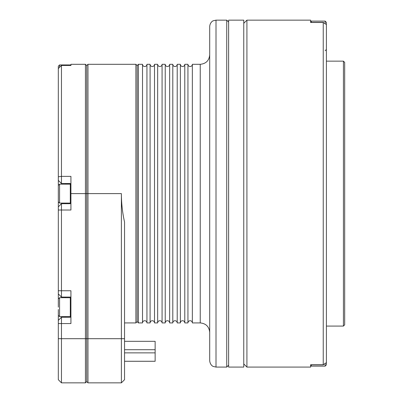 <?xml version="1.0" encoding="UTF-8"?>
<svg xmlns="http://www.w3.org/2000/svg" width="403" height="403" viewBox="0 0 403 403"><rect width="100%" height="100%" fill="white"/><g stroke="black" fill="none" stroke-linecap="round" stroke-linejoin="round"><path stroke-width="0.6" d="M143.866 361.259L124.542 361.259L143.866 361.259M155.14 361.284L124.542 361.284L155.14 361.284L144.178 361.259L155.14 361.264L155.14 341.326L124.542 341.326L155.14 341.326M155.14 352.867L124.542 352.867L124.542 361.259L155.14 361.264L155.14 352.887L155.14 360.317M121.389 382.85L124.542 379.697L124.542 222.003C122.457 212.764 121.404 203.303 121.389 193.616L87.96 193.616L87.96 382.85L86.695 381.591L87.96 382.85L121.389 382.85L121.389 193.616M155.14 341.341L155.14 342.278M124.542 349.713L155.14 349.713L155.14 342.298M58.314 310.617L58.314 320.4L61.468 317.247L61.468 382.85L85.436 382.85L86.695 381.591L85.436 382.85L85.436 64.304L70.928 64.304L70.928 65.457L61.468 65.457L61.468 184.156M86.695 65.568L87.96 64.304L87.96 193.616L86.695 193.616L86.695 65.568L85.436 64.304M87.96 64.304L135.897 64.304L135.897 322.924L124.542 322.924M135.897 64.304L137.161 65.568L137.161 321.665L135.897 322.924M137.161 65.568L138.42 64.304L138.42 322.924L137.161 321.665M142.521 193.616L142.521 64.304A2.206 2.206 0 0 0 144.727 66.51A2.206 2.206 0 0 0 146.939 64.304L146.939 322.924A2.206 2.206 0 0 0 144.727 320.717A2.206 2.206 0 0 0 142.521 322.924L142.521 193.616M150.092 322.924L150.092 64.304A2.206 2.206 0 0 0 152.299 66.51A2.206 2.206 0 0 0 154.505 64.304L154.505 322.924A2.206 2.206 0 0 0 152.299 320.717A2.206 2.206 0 0 0 150.092 322.924L146.939 322.924M157.659 322.924L157.659 64.304A2.206 2.206 0 0 0 159.87 66.51A2.206 2.206 0 0 0 162.077 64.304L162.077 322.924A2.206 2.206 0 0 0 159.87 320.717A2.206 2.206 0 0 0 157.659 322.924L154.505 322.924M165.23 322.924L165.23 64.304A2.206 2.206 0 0 0 167.436 66.51A2.206 2.206 0 0 0 169.648 64.304L169.648 322.924A2.206 2.206 0 0 0 167.436 320.717A2.206 2.206 0 0 0 165.23 322.924L162.077 322.924M172.801 322.924L172.801 64.304A2.206 2.206 0 0 0 175.008 66.51A2.206 2.206 0 0 0 177.214 64.304L177.214 322.924A2.206 2.206 0 0 0 175.008 320.717A2.206 2.206 0 0 0 172.801 322.924L169.648 322.924M180.368 322.924L180.368 64.304A2.206 2.206 0 0 0 182.574 66.51A2.206 2.206 0 0 0 184.786 64.304L184.786 322.924A2.206 2.206 0 0 0 182.574 320.717A2.206 2.206 0 0 0 180.368 322.924L177.214 322.924M187.939 322.924L187.939 64.304A2.206 2.206 0 0 0 190.145 66.51A2.206 2.206 0 0 0 192.352 64.304L192.352 322.924A2.206 2.206 0 0 0 190.145 320.717A2.206 2.206 0 0 0 187.939 322.924L184.786 322.924M209.701 200.079L209.701 300.552M209.701 311.59L209.701 332.389C209.137 326.642 205.983 323.488 200.241 322.924L192.352 322.924M200.241 322.924L200.241 64.304C205.983 63.745 209.137 60.591 209.701 54.843L209.701 86.68M209.701 88.574L209.701 187.148M209.701 360.771L209.701 26.457C210.099 21.994 213.313 20.659 213.232 20.795L216.008 20.15L216.008 367.083L213.278 366.458C213.343 366.529 210.23 365.471 209.701 360.771M209.701 357.778L209.701 344.847M209.701 42.386L209.701 29.454M216.008 20.15L226.733 20.15L226.733 367.083L228.622 365.189M228.622 193.616L228.622 367.083L243.765 367.083L243.765 20.15L228.622 20.15L228.622 193.616M243.765 363.924L246.918 367.083L246.918 20.15L310.627 20.15L310.627 22.356L310.627 21.727L311.257 21.097L311.257 22.356M325.135 363.733L325.135 366.136L311.257 366.136L310.627 365.506L310.627 364.876L310.627 367.083L246.918 367.083M310.627 367.083L310.627 364.745L323.241 364.745L323.241 22.482L310.627 22.482L310.627 20.15M323.241 364.745L326.395 362.66L326.395 24.568L323.241 22.482M323.362 22.356L310.627 22.356M343.427 61.15L344.686 62.415L344.686 324.818L343.427 326.077L343.427 61.15L326.395 61.15M326.395 24.568L326.395 22.356L326.395 24.568M326.395 362.66L326.395 364.871L325.135 366.136M58.314 68.555L61.468 65.402L58.314 68.555L58.314 176.796L61.468 176.373L70.928 176.373L70.928 210.013L61.468 210.013L61.468 297.696M58.314 323.559L70.928 323.559L70.928 290.754L58.314 290.754L58.314 307.157L58.314 298.955L59.573 297.696L59.573 316.617L65.251 316.617L65.251 317.247L61.468 317.247L58.314 320.4L58.314 379.697L61.468 382.85M70.928 193.616L86.695 193.616L86.695 338.696L124.542 338.696M86.695 381.591L86.695 338.696L58.314 338.696M58.314 176.796L58.314 193.616L58.314 185.415L59.573 184.156L59.573 203.077L70.298 203.077L70.928 202.447L70.298 203.077L65.251 203.077L65.251 203.706L61.468 203.706L61.468 210.013L58.314 210.013L58.314 290.754M58.314 197.077L58.314 210.013M58.314 293.908L61.468 297.061L58.314 293.908M61.468 316.617L61.468 317.247L70.928 317.247M58.314 206.86L61.468 203.706L58.314 206.86M58.314 180.368L61.468 183.521L58.314 180.368M61.468 203.077L61.468 203.706L70.928 203.706M58.314 68.586L58.314 66.198L59.573 64.933L59.573 67.296M70.928 183.521L61.468 183.521L70.928 183.521M70.928 183.577L65.251 183.577L65.251 184.156M59.573 203.077L58.314 201.817L58.314 193.616M58.314 187.788L58.314 190.156M70.928 297.061L61.468 297.061L65.251 297.061L65.251 297.716L70.298 297.716L70.928 298.346M65.251 316.597L70.298 316.597L70.928 315.962M58.314 309.524L58.314 315.358L58.314 309.524M58.314 304.789L58.314 303.696L58.314 304.789M155.14 361.259L124.542 361.274M325.135 23.5L325.135 21.097L311.257 21.097M311.257 366.136L311.257 364.876M59.573 64.933L70.298 64.933L70.298 65.402M59.573 184.156L70.298 184.156L70.298 203.077M70.298 297.716L70.298 316.597M142.521 64.304L138.42 64.304M142.521 322.924L138.42 322.924M150.092 64.304L146.939 64.304M157.659 64.304L154.505 64.304M165.23 64.304L162.077 64.304M172.801 64.304L169.648 64.304M180.368 64.304L177.214 64.304M187.939 64.304L184.786 64.304M200.241 64.304L192.352 64.304M228.622 22.044L226.733 20.15M243.765 23.303L246.918 20.15M323.362 364.876L310.627 364.876M343.427 326.077L326.395 326.077M325.135 21.097L326.395 22.356M325.135 50.743L326.395 49.483M216.008 367.083L226.733 367.083M70.298 64.933L70.928 65.568M70.928 65.402L61.468 65.402M70.298 184.156L70.928 184.786M59.573 297.696L65.251 297.696M59.573 316.617L58.314 315.358"/></g></svg>
